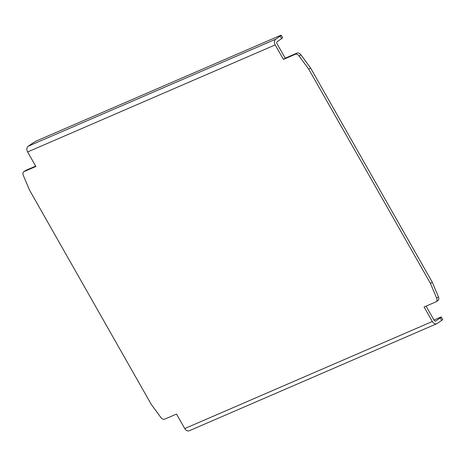 <?xml version="1.0" encoding="UTF-8"?>
<svg xmlns="http://www.w3.org/2000/svg" width="466" height="466" viewBox="0 0 466 466"><rect width="100%" height="100%" fill="white"/><g stroke="black" fill="none" stroke-linecap="round" stroke-linejoin="round"><path stroke-width="0.7" d="M27.628 151.963A4.433 3.314 -113.4 0 1 28.199 146.237L32.637 143.202A3.856 0.367 150.4 0 1 37.385 140.54L280.252 35.509A3.856 0.367 150.4 0 1 281.208 35.247A3.856 0.367 150.4 0 1 280.206 36.138L275.773 39.173A4.433 3.314 66.6 0 0 275.196 44.899L27.628 151.963L35.87 166.479L24.051 171.587L25.846 170.358A3.856 2.534 -124.4 0 0 25.56 170.515L23.766 171.744A3.856 2.534 55.6 0 1 24.051 171.587M280.206 36.138L281.627 38.637A3.856 0.367 -29.6 0 0 282.629 37.752L281.208 35.247M281.627 38.637L277.194 41.678A1.544 1.153 66.6 0 0 276.99 43.67L285.239 58.18L297.058 53.072L295.263 54.301A3.856 2.534 55.6 0 1 299.143 56.06L308.783 69.236L430.473 283.445L436.654 298.124A3.856 2.534 55.6 0 1 436.188 301.723A3.856 2.534 55.6 0 1 435.908 301.881L424.083 306.995L432.332 321.505A4.433 3.314 66.6 0 0 436.846 323.689A4.433 3.314 66.6 0 0 437.265 323.456L441.698 320.416A3.856 0.367 -29.6 0 0 442.7 319.53L441.279 317.026A3.856 0.367 150.4 0 1 440.277 317.917L435.844 320.952A1.544 1.153 -113.4 0 1 435.698 321.033A1.544 1.153 -113.4 0 1 434.126 320.276L426.087 306.127M441.279 317.026A3.856 0.367 150.4 0 0 440.323 317.288L433.986 320.031M436.188 301.723L437.988 300.494A3.856 2.534 -124.4 0 0 438.454 296.889L432.273 282.215L430.473 283.445M295.263 54.301L283.439 59.415L275.196 44.899M436.846 323.689L189.278 430.753A4.433 3.314 -113.4 0 1 184.757 428.569L176.515 414.058L164.69 419.167A3.856 2.534 55.6 0 1 160.811 417.414L151.17 404.232L29.48 190.023L23.3 175.35A3.856 2.534 55.6 0 1 23.766 171.744M308.783 69.236L310.583 68.001L300.943 54.825A3.856 2.534 -124.4 0 0 297.058 53.072M283.439 59.415L285.239 58.18M25.846 170.358L35.661 166.112M310.583 68.001L432.273 282.215M435.541 321.086L435.844 320.952M440.277 317.917L441.698 320.416M438.454 296.889L436.654 298.124M184.757 428.569L432.332 321.505M299.143 56.06L300.943 54.825M28.199 146.237L275.773 39.173"/></g></svg>
